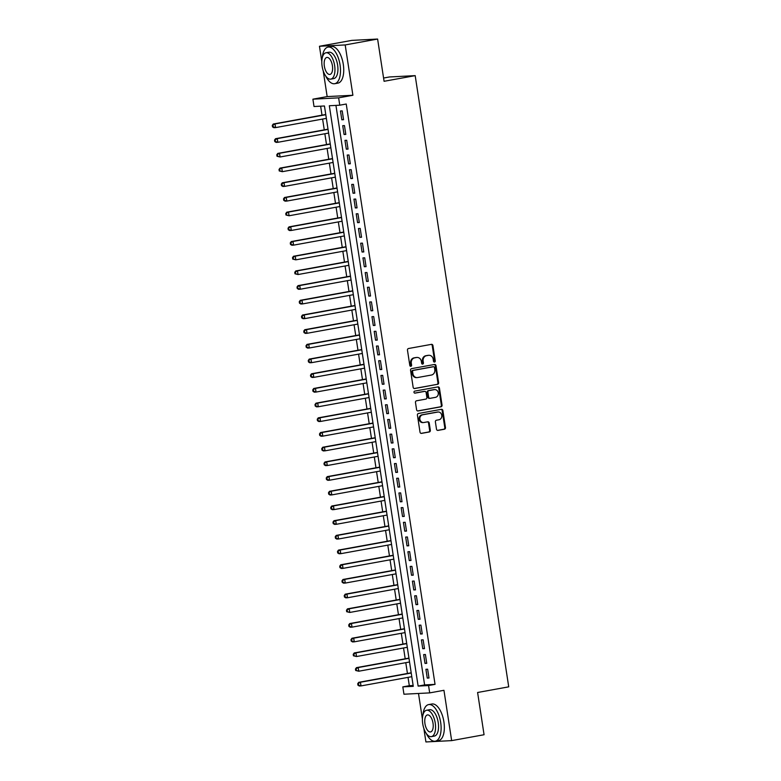 <?xml version="1.0" encoding="UTF-8"?>
<svg xmlns="http://www.w3.org/2000/svg" width="781" height="781" viewBox="0 0 781 781"><rect width="100%" height="100%" fill="white"/><g stroke="black" fill="none" stroke-linecap="round" stroke-linejoin="round"><path stroke-width="1.17" d="M434.539 362.062A1.025 0.908 87 0 0 435.271 360.89L432.928 345.563A1.464 1.289 87 0 0 431.434 344.353L408.531 348.511A1.464 1.289 87 0 0 407.477 350.191L409.82 365.508A1.025 0.908 87 0 0 411.607 365.186L411.304 363.204A4.676 4.13 87 0 1 414.662 357.854L416.576 357.503A4.676 4.13 87 0 1 417.044 357.454A4.676 4.13 87 0 1 421.349 361.378L421.662 363.36A1.025 0.908 87 0 0 423.439 363.038L423.136 361.056A4.676 4.13 87 0 1 426.504 355.697L428.408 355.355A4.676 4.13 87 0 1 428.876 355.296A4.676 4.13 87 0 1 433.191 359.231L433.494 361.212A1.025 0.908 87 0 0 434.539 362.062M434.09 362.013A1.025 0.908 87 0 0 434.578 360.92L432.235 345.602A1.464 1.289 87 0 0 431.19 344.401M410.415 366.309A1.025 0.908 87 0 0 410.904 365.225L410.601 363.243L411.304 363.204M422.248 364.161A1.025 0.908 87 0 0 422.746 363.077L422.443 361.095L423.136 361.056M436.501 429.179A1.464 1.289 87 0 0 437.995 430.39L444.428 429.228A1.464 1.289 87 0 0 445.473 427.549L442.876 410.533A1.464 1.289 87 0 0 441.382 409.322L418.47 413.481A1.464 1.289 87 0 0 417.415 415.16L420.022 432.176A1.464 1.289 87 0 0 421.515 433.387L429.277 431.981A1.464 1.289 87 0 0 430.331 430.302L429.218 423.019A1.464 1.289 87 0 0 427.724 421.808L423.878 422.511A3.905 3.456 87 0 1 422.697 414.789L437.77 412.056A3.905 3.456 87 0 1 438.951 419.768L436.442 420.227A1.464 1.289 87 0 0 435.388 421.896L436.501 429.179M428.564 685.542L429.687 692.893L403.953 694.221L402.83 686.87L413.266 686.333L324.457 105.982L314.021 106.519L312.898 99.177L338.632 97.85L339.755 105.201L329.328 105.738L418.128 686.089L428.564 685.542L435.046 684.371L346.237 104.019L339.755 105.201M377.613 39.05L345.192 44.937L319.458 46.264L351.88 40.378L377.613 39.05L384.076 81.292L415.189 75.64L508.724 686.841L477.601 692.493L484.064 734.736L451.652 740.622L443.95 690.306L429.687 692.893M323.227 70.905L327.161 96.59L352.895 95.262L345.192 44.937M352.895 95.262L338.632 97.85M437.565 384.379A1.464 1.289 87 0 0 438.61 382.7L436.013 365.684A1.464 1.289 87 0 0 434.519 364.473L411.607 368.632A1.464 1.289 87 0 0 410.552 370.311L413.159 387.327A1.464 1.289 87 0 0 414.652 388.538L436.862 384.408A1.464 1.289 87 0 0 437.916 382.739L435.31 365.723A1.464 1.289 87 0 0 434.275 364.512M439.439 388.108L442.046 405.124A1.464 1.289 87 0 1 440.992 406.803L418.089 410.962A1.464 1.289 87 0 1 416.595 409.752L415.472 402.469A1.464 1.289 87 0 1 416.527 400.79L425.821 399.111A1.464 1.289 87 0 0 426.875 397.431L426.133 392.599A1.464 1.289 87 0 0 424.639 391.388L414.965 393.146A1.025 0.908 87 0 1 414.662 391.125L437.946 386.898A1.464 1.289 87 0 1 439.439 388.108L438.746 388.147L441.353 405.163L442.046 405.124M423.839 728.39L425.918 741.95L451.652 740.622M343.562 119.708L342.215 110.892L340.467 110.98L341.824 119.796L343.562 119.708M345.807 134.4L344.46 125.585L342.722 125.673L344.07 134.488L345.807 134.4M348.053 149.093L346.705 140.277L344.968 140.365L346.315 149.181L348.053 149.093M350.308 163.785L348.951 154.97L347.213 155.058L348.57 163.873L350.308 163.785M352.553 178.478L351.206 169.662L349.468 169.75L350.815 178.566L352.553 178.478M354.799 193.171L353.451 184.355L351.714 184.443L353.061 193.258L354.799 193.171M357.054 207.863L355.697 199.048L353.959 199.135L355.306 207.951L357.054 207.863M359.299 222.556L357.952 213.74L356.214 213.828L357.561 222.644L359.299 222.556M361.544 237.248L360.197 228.433L358.459 228.521L359.807 237.336L361.544 237.248M363.79 251.941L362.443 243.125L360.705 243.213L362.052 252.029L363.79 251.941M366.045 266.633L364.698 257.818L362.95 257.906L364.307 266.721L366.045 266.633M368.29 281.326L366.943 272.51L365.205 272.598L366.553 281.414L368.29 281.326M370.536 296.019L369.188 287.203L367.451 287.291L368.798 296.106L370.536 296.019M372.791 310.711L371.434 301.896L369.696 301.983L371.043 310.799L372.791 310.711M375.036 325.404L373.689 316.588L371.951 316.676L373.298 325.492L375.036 325.404M377.282 340.096L375.934 331.281L374.197 331.369L375.544 340.184L377.282 340.096M379.527 354.789L378.18 345.973L376.442 346.061L377.789 354.877L379.527 354.789M381.782 369.481L380.435 360.666L378.687 360.754L380.044 369.569L381.782 369.481M384.027 384.174L382.68 375.358L380.943 375.446L382.29 384.262L384.027 384.174M386.273 398.866L384.926 390.051L383.188 390.139L384.535 398.954L386.273 398.866M388.528 413.559L387.171 404.743L385.433 404.831L386.79 413.647L388.528 413.559M390.773 428.242L389.426 419.436L387.688 419.524L389.036 428.339L390.773 428.242M393.019 442.934L391.671 434.119L389.934 434.216L391.281 443.032L393.019 442.934M395.274 457.627L393.917 448.811L392.179 448.909L393.526 457.725L395.274 457.627M397.519 472.32L396.172 463.504L394.434 463.602L395.782 472.417L397.519 472.32M399.765 487.012L398.417 478.197L396.68 478.294L398.027 487.11L399.765 487.012M402.01 501.705L400.663 492.889L398.925 492.987L400.272 501.802L402.01 501.705M404.265 516.397L402.918 507.582L401.17 507.679L402.527 516.495L404.265 516.397M406.51 531.09L405.163 522.274L403.426 522.372L404.773 531.187L406.51 531.09M408.756 545.782L407.409 536.967L405.671 537.064L407.018 545.88L408.756 545.782M411.011 560.475L409.654 551.659L407.916 551.757L409.264 560.573L411.011 560.475M413.256 575.167L411.909 566.352L410.171 566.45L411.519 575.265L413.256 575.167M415.502 589.86L414.155 581.044L412.417 581.142L413.764 589.948L415.502 589.86M417.747 604.553L416.4 595.737L414.662 595.825L416.009 604.64L417.747 604.553M420.002 619.245L418.655 610.43L416.908 610.517L418.265 619.333L420.002 619.245M422.248 633.938L420.9 625.122L419.163 625.21L420.51 634.026L422.248 633.938M424.493 648.63L423.146 639.815L421.408 639.903L422.755 648.718L424.493 648.63M426.748 663.323L425.391 654.507L423.653 654.595L425.01 663.411L426.748 663.323M335.937 105.396L424.61 684.908L435.046 684.371M425.909 669.288L427.256 678.103L428.994 678.015L427.646 669.2L425.909 669.288M320.63 106.187L322.006 115.168M322.602 119.063L324.261 129.861M324.857 133.756L326.507 144.553M327.102 148.449L328.752 159.246M329.348 163.141L330.998 173.938M331.593 177.834L333.253 188.631M333.848 192.526L335.498 203.324M336.094 207.219L337.743 218.016M338.339 221.911L339.999 232.709M340.594 236.604L342.244 247.401M342.839 251.297L344.489 262.094M345.085 265.979L346.735 276.786M347.34 280.672L348.99 291.479M349.585 295.364L351.235 306.172M351.831 310.057L353.481 320.864M354.076 324.75L355.736 335.557M356.331 339.442L357.981 350.249M358.577 354.135L360.226 364.942M360.822 368.827L362.482 379.634M363.077 383.52L364.727 394.327M365.323 398.212L366.972 409.019M367.568 412.905L369.218 423.712M369.813 427.597L371.473 438.395M372.068 442.29L373.718 453.087M374.314 456.983L375.964 467.78M376.559 471.675L378.219 482.473M378.814 486.368L380.464 497.165M381.06 501.06L382.71 511.858M383.305 515.753L384.955 526.55M385.56 530.445L387.21 541.243M387.806 545.138L389.455 555.935M390.051 559.831L391.701 570.628M392.296 574.523L393.956 585.32M394.551 589.216L396.201 600.013M396.797 603.908L398.447 614.706M399.042 618.601L400.702 629.398M401.297 633.293L402.947 644.091M403.543 647.986L405.193 658.783M405.788 662.678L407.438 673.476M408.033 677.371L409.312 685.698L413.129 685.503M415.189 75.64L389.455 76.968L383.578 78.032M418.499 693.469L422.414 719.086M409.312 685.698L402.83 686.87M327.161 96.59L312.898 99.177M319.458 46.264L321.811 61.601M424.61 684.908L418.128 686.089M341.824 119.796L343.523 119.483M344.07 134.488L345.778 134.176M346.315 149.181L348.023 148.868M348.57 163.873L350.269 163.561M350.815 178.566L352.514 178.253M353.061 193.258L354.769 192.946M355.306 207.951L357.015 207.639M357.561 222.644L359.26 222.331M359.807 237.336L361.515 237.024M362.052 252.029L363.761 251.716M364.307 266.721L366.006 266.409M366.553 281.414L368.261 281.101M368.798 296.106L370.506 295.794M371.043 310.799L372.752 310.487M373.298 325.492L374.997 325.179M375.544 340.184L377.252 339.872M377.789 354.877L379.498 354.564M380.044 369.569L381.743 369.257M382.29 384.262L383.998 383.949M384.535 398.954L386.244 398.642M386.79 413.647L388.489 413.334M389.036 428.339L390.734 428.027M391.281 443.032L392.989 442.72M393.526 457.725L395.235 457.412M395.782 472.417L397.48 472.105M398.027 487.11L399.735 486.797M400.272 501.802L401.981 501.49M402.527 516.495L404.226 516.182M404.773 531.187L406.481 530.875M407.018 545.88L408.727 545.568M409.264 560.573L410.972 560.26M411.519 575.265L413.217 574.953M413.764 589.948L415.472 589.645M416.009 604.64L417.718 604.338M418.265 619.333L419.963 619.03M420.51 634.026L422.218 633.723M422.755 648.718L424.464 648.415M425.01 663.411L426.709 663.108M427.256 678.103L428.954 677.801M428.876 355.296L428.183 355.335A4.676 4.13 87 0 0 427.715 355.394L428.408 355.355M422.443 361.095A4.676 4.13 87 0 1 425.811 355.736L427.715 355.394M417.044 357.454L416.341 357.483A4.676 4.13 87 0 0 415.882 357.542L416.576 357.503M410.601 363.243A4.676 4.13 87 0 1 413.969 357.883L415.882 357.542M414.203 388.528L436.862 384.408M434.47 367.597A1.025 0.908 87 0 0 433.426 366.748L413.315 370.399A1.025 0.908 87 0 0 412.583 371.571L412.895 373.66A4.676 4.13 87 0 0 417.21 377.594A4.676 4.13 87 0 0 417.679 377.535L431.424 375.036A4.676 4.13 87 0 0 434.792 369.686L434.47 367.597M432.938 366.767A1.025 0.908 87 0 0 432.733 366.777L433.426 366.748M417.21 377.594L416.517 377.623A4.676 4.13 87 0 1 412.202 373.699L411.88 371.61A1.025 0.908 87 0 1 412.622 370.438L432.733 366.777M417.63 410.952L440.299 406.833A1.464 1.289 87 0 0 441.353 405.163M424.239 391.408A1.464 1.289 87 0 0 423.946 391.427L414.584 393.126M435.456 397.353A3.905 3.456 87 0 0 434.275 389.641L428.964 390.607A1.464 1.289 87 0 0 427.91 392.277L428.652 397.109A1.464 1.289 87 0 0 430.146 398.32L435.456 397.353M434.666 389.592L433.972 389.631A3.905 3.456 87 0 0 433.582 389.68L434.275 389.641M429.853 398.339L429.452 398.359A1.464 1.289 87 0 1 427.959 397.148L427.217 392.316A1.464 1.289 87 0 1 428.271 390.637L433.582 389.68M438.746 388.147A1.464 1.289 87 0 0 437.702 386.946M438.161 412.007L437.467 412.046A3.905 3.456 87 0 0 437.077 412.085L437.77 412.056M423.487 422.55L422.785 422.589A3.905 3.456 87 0 1 421.994 414.828L437.077 412.085M421.066 433.377L428.584 432.01A1.464 1.289 87 0 0 429.638 430.341L428.525 423.058A1.464 1.289 87 0 0 427.48 421.857M437.545 430.38L443.725 429.257A1.464 1.289 87 0 0 444.779 427.588L442.173 410.572A1.464 1.289 87 0 0 441.138 409.371M325.755 114.485L273.272 124.023L275.019 123.935L275.576 127.606L326.351 118.38M325.794 114.709L275.019 123.935L272.276 125.399L272.51 126.873L273.204 126.834L272.979 125.37M273.204 126.834L275.576 127.606L273.838 127.694L272.51 126.873M272.276 125.399L273.272 124.023M325.706 76.011A18.607 8.65 -100.3 0 0 334.688 83.713A18.607 8.65 -100.3 0 0 340.057 64.96A18.607 8.65 -100.3 0 0 328.04 47.104A18.607 8.65 -100.3 0 0 322.338 57.472M334.688 83.713L337.929 83.128A18.607 8.65 -100.3 0 0 343.298 64.374A18.607 8.65 -100.3 0 0 331.281 46.518L328.04 47.104M325.989 52.766L328.967 52.229A13.394 6.228 79.7 0 1 337.626 65.087A13.394 6.228 79.7 0 1 333.76 78.588L330.773 79.135A13.394 6.228 -100.3 0 0 334.639 65.624A13.394 6.228 -100.3 0 0 325.989 52.766A13.394 6.228 -100.3 0 0 322.123 66.268A13.394 6.228 -100.3 0 0 330.773 79.135M324.349 66.16A8.63 4.012 -100.3 0 0 329.924 74.439A8.63 4.012 -100.3 0 0 332.413 65.741A8.63 4.012 -100.3 0 0 326.839 57.452A8.63 4.012 -100.3 0 0 324.349 66.16M426.319 733.496A18.607 8.65 -100.3 0 0 435.3 741.198A18.607 8.65 -100.3 0 0 440.669 722.445A18.607 8.65 -100.3 0 0 428.642 704.589A18.607 8.65 -100.3 0 0 422.951 714.957M435.3 741.198L438.541 740.613A18.607 8.65 -100.3 0 0 443.911 721.859A18.607 8.65 -100.3 0 0 431.883 704.003L428.642 704.589M426.592 710.251L429.579 709.714A13.394 6.228 79.7 0 1 438.229 722.571A13.394 6.228 79.7 0 1 434.363 736.073L431.385 736.62A13.394 6.228 -100.3 0 0 435.251 723.108A13.394 6.228 -100.3 0 0 426.592 710.251A13.394 6.228 -100.3 0 0 422.726 723.762A13.394 6.228 -100.3 0 0 431.385 736.62M424.952 723.645A8.63 4.012 -100.3 0 0 430.536 731.934A8.63 4.012 -100.3 0 0 433.025 723.226A8.63 4.012 -100.3 0 0 427.441 714.937A8.63 4.012 -100.3 0 0 424.952 723.645M328 129.177L275.527 138.715L277.265 138.618L277.821 142.298L328.606 133.073M328.04 129.402L277.265 138.618L274.531 140.092L274.756 141.566L275.449 141.527L275.224 140.053M275.449 141.527L277.821 142.298L276.084 142.386L274.756 141.566M274.531 140.092L275.527 138.715M330.256 143.87L277.772 153.408L279.51 153.31L280.076 156.991L330.851 147.765M330.285 144.094L279.51 153.31L276.777 154.784L277.001 156.259L277.694 156.22L277.47 154.745M277.694 156.22L280.076 156.991L277.001 156.259M276.777 154.784L277.772 153.408M332.501 158.563L280.018 168.1L281.756 168.003L282.322 171.683L333.096 162.458M332.54 158.787L281.756 168.003L279.022 169.477L279.247 170.951L279.949 170.912L279.725 169.438M279.949 170.912L282.322 171.683L279.247 170.951M279.022 169.477L280.018 168.1M334.746 173.255L282.273 182.793L284.011 182.695L284.567 186.376L335.342 177.15M334.785 173.48L284.011 182.695L281.277 184.17L281.502 185.644L282.195 185.605L281.97 184.131M282.195 185.605L284.567 186.376L282.829 186.464L281.502 185.644M281.277 184.17L282.273 182.793M337.001 187.948L284.518 197.486L286.256 197.388L286.822 201.068L337.597 191.843M337.031 188.172L286.256 197.388L283.523 198.862L283.747 200.336L284.44 200.297L284.216 198.823M284.44 200.297L286.822 201.068L285.075 201.156L283.747 200.336M283.523 198.862L284.518 197.486M339.247 202.64L286.764 212.178L288.501 212.081L289.068 215.761L339.842 206.535M339.276 202.865L288.501 212.081L285.768 213.555L285.992 215.029L286.695 214.99L286.461 213.516M286.695 214.99L289.068 215.761L285.992 215.029M285.768 213.555L286.764 212.178M341.492 217.333L289.009 226.871L290.757 226.773L291.313 230.454L342.088 221.228M341.531 217.557L290.757 226.773L288.023 228.247L288.248 229.721L288.941 229.682L288.716 228.208M288.941 229.682L291.313 230.454L289.575 230.541L288.248 229.721M288.023 228.247L289.009 226.871M343.747 232.025L291.264 241.563L293.002 241.466L293.558 245.146L344.343 235.921M343.777 232.25L293.002 241.466L290.268 242.94L290.493 244.414L291.186 244.375L290.962 242.901M291.186 244.375L293.558 245.146L291.821 245.234L290.493 244.414M290.268 242.94L291.264 241.563M345.993 246.718L293.51 256.256L295.247 256.158L295.814 259.839L346.588 250.613M346.022 246.942L295.247 256.158L292.514 257.632L292.738 259.107L293.431 259.067L293.207 257.593M293.431 259.067L295.814 259.839L292.738 259.107M292.514 257.632L293.51 256.256M348.238 261.41L295.755 270.948L297.493 270.851L298.059 274.531L348.834 265.306M348.277 261.625L297.493 270.851L294.759 272.325L294.984 273.799L295.687 273.76L295.462 272.286M295.687 273.76L298.059 274.531L294.984 273.799M294.759 272.325L295.755 270.948M350.484 276.103L298.01 285.641L299.748 285.543L300.304 289.224L351.079 279.998M350.523 276.318L299.748 285.543L297.014 287.017L297.239 288.482L297.932 288.453L297.707 286.978M297.932 288.453L300.304 289.224L298.567 289.312L297.239 288.482M297.014 287.017L298.01 285.641M352.739 290.796L300.255 300.324L301.993 300.236L302.559 303.916L353.334 294.691M352.768 291.01L301.993 300.236L299.26 301.71L299.484 303.174L300.177 303.145L299.953 301.671M300.177 303.145L302.559 303.916L300.822 304.004L299.484 303.174M299.26 301.71L300.255 300.324M354.984 305.488L302.501 315.016L304.239 314.928L304.805 318.609L355.58 309.383M355.013 305.703L304.239 314.928L301.505 316.403L301.73 317.867L302.432 317.838L302.208 316.364M302.432 317.838L304.805 318.609L303.067 318.697L301.73 317.867M301.505 316.403L302.501 315.016M357.229 320.181L304.756 329.709L306.494 329.621L307.05 333.302L357.825 324.076M357.268 320.395L306.494 329.621L303.76 331.095L303.985 332.56L304.678 332.53L304.453 331.056M304.678 332.53L307.05 333.302L305.312 333.389L303.985 332.56M303.76 331.095L304.756 329.709M359.485 334.873L307.001 344.401L308.739 344.314L309.305 347.994L360.08 338.769M359.514 335.088L308.739 344.314L306.006 345.788L306.23 347.252L306.923 347.223L306.699 345.749M306.923 347.223L309.305 347.994L307.558 348.082L306.23 347.252M306.006 345.788L307.001 344.401M361.73 349.566L309.247 359.094L310.984 359.006L311.551 362.677L362.325 353.461M361.759 349.781L310.984 359.006L308.251 360.48L308.475 361.945L309.169 361.915L308.944 360.441M309.169 361.915L311.551 362.677L309.813 362.774L308.475 361.945M308.251 360.48L309.247 359.094M363.975 364.258L311.492 373.787L313.24 373.699L313.796 377.369L364.571 368.154M364.014 364.473L313.24 373.699L310.496 375.173L310.731 376.637L311.424 376.608L311.199 375.134M311.424 376.608L313.796 377.369L312.058 377.467L310.731 376.637M310.496 375.173L311.492 373.787M366.23 378.951L313.747 388.479L315.485 388.391L316.041 392.062L366.826 382.846M366.26 379.166L315.485 388.391L312.751 389.865L312.976 391.33L313.669 391.301L313.445 389.826M313.669 391.301L316.041 392.062L314.304 392.16L312.976 391.33M312.751 389.865L313.747 388.479M368.476 393.644L315.993 403.172L317.73 403.084L318.297 406.755L369.071 397.539M368.505 393.858L317.73 403.084L314.997 404.558L315.221 406.022L315.915 405.993L315.69 404.519M315.915 405.993L318.297 406.755L316.559 406.852L315.221 406.022M314.997 404.558L315.993 403.172M370.721 408.336L318.238 417.864L319.976 417.776L320.542 421.447L371.317 412.231M370.76 408.551L319.976 417.776L317.242 419.251L317.467 420.715L318.17 420.686L317.945 419.212M318.17 420.686L320.542 421.447L318.804 421.545L317.467 420.715M317.242 419.251L318.238 417.864M372.967 423.029L320.493 432.557L322.231 432.469L322.787 436.14L373.562 426.924M373.006 423.243L322.231 432.469L319.497 433.943L319.722 435.407L320.415 435.378L320.19 433.904M320.415 435.378L322.787 436.14L321.05 436.237L319.722 435.407M319.497 433.943L320.493 432.557M375.222 437.721L322.738 447.249L324.476 447.162L325.042 450.832L375.817 441.616M375.251 437.936L324.476 447.162L321.743 448.636L321.967 450.1L322.66 450.071L322.436 448.597M322.66 450.071L325.042 450.832L323.295 450.93L321.967 450.1M321.743 448.636L322.738 447.249M377.467 452.414L324.984 461.942L326.722 461.854L327.288 465.525L378.063 456.309M377.496 452.629L326.722 461.854L323.988 463.328L324.213 464.793L324.916 464.763L324.691 463.289M324.916 464.763L327.288 465.525L325.55 465.622L324.213 464.793M323.988 463.328L324.984 461.942M379.712 467.106L327.229 476.635L328.977 476.547L329.533 480.217L380.308 471.002M379.751 467.321L328.977 476.547L326.243 478.021L326.468 479.485L327.161 479.456L326.936 477.982M327.161 479.456L329.533 480.217L327.795 480.315L326.468 479.485M326.243 478.021L327.229 476.635M381.968 481.799L329.484 491.327L331.222 491.239L331.779 494.91L382.563 485.684M381.997 482.014L331.222 491.239L328.489 492.713L328.713 494.178L329.406 494.148L329.182 492.674M329.406 494.148L331.779 494.91L330.041 495.008L328.713 494.178M328.489 492.713L329.484 491.327M384.213 496.491L331.73 506.02L333.467 505.932L334.034 509.602L384.808 500.377M384.242 496.706L333.467 505.932L330.734 507.406L330.959 508.87L331.652 508.841L331.427 507.367M331.652 508.841L334.034 509.602L332.296 509.7L330.959 508.87M330.734 507.406L331.73 506.02M386.458 511.184L333.975 520.712L335.713 520.624L336.279 524.295L387.054 515.069M386.497 511.399L335.713 520.624L332.979 522.098L333.204 523.563L333.907 523.534L333.682 522.059M333.907 523.534L336.279 524.295L334.541 524.383L333.204 523.563M332.979 522.098L333.975 520.712M388.704 525.877L336.23 535.405L337.968 535.317L338.524 538.988L389.299 529.762M388.743 526.091L337.968 535.317L335.234 536.791L335.459 538.255L336.152 538.226L335.928 536.752M336.152 538.226L338.524 538.988L336.787 539.075L335.459 538.255M335.234 536.791L336.23 535.405M390.959 540.569L338.476 550.097L340.213 550.009L340.78 553.68L391.554 544.455M390.988 540.784L340.213 550.009L337.48 551.484L337.704 552.948L338.398 552.919L338.173 551.445M338.398 552.919L340.78 553.68L339.042 553.768L337.704 552.948M337.48 551.484L338.476 550.097M393.204 555.262L340.721 564.79L342.459 564.702L343.025 568.373L393.8 559.147M393.243 555.476L342.459 564.702L339.725 566.176L339.95 567.641L340.653 567.611L340.428 566.137M340.653 567.611L343.025 568.373L341.287 568.461L339.95 567.641M339.725 566.176L340.721 564.79M395.45 569.954L342.976 579.482L344.714 579.395L345.27 583.065L396.045 573.84M395.489 570.169L344.714 579.395L341.98 580.869L342.205 582.333L342.898 582.294L342.674 580.83M342.898 582.294L345.27 583.065L343.533 583.153L342.205 582.333M341.98 580.869L342.976 579.482M397.705 584.647L345.222 594.175L346.959 594.087L347.525 597.758L398.3 588.532M397.734 584.862L346.959 594.087L344.226 595.561L344.45 597.026L345.143 596.987L344.919 595.522M345.143 596.987L347.525 597.758L345.778 597.846L344.45 597.026M344.226 595.561L345.222 594.175M399.95 599.339L347.467 608.868L349.205 608.78L349.771 612.45L400.546 603.225M399.979 599.554L349.205 608.78L346.471 610.254L346.696 611.718L347.389 611.679L347.164 610.215M347.389 611.679L349.771 612.45L346.696 611.718M346.471 610.254L347.467 608.868M402.195 614.032L349.712 623.56L351.46 623.472L352.016 627.143L402.791 617.917M402.235 614.247L351.46 623.472L348.716 624.946L348.951 626.411L349.644 626.372L349.419 624.907M349.644 626.372L352.016 627.143L350.279 627.231L348.951 626.411M348.716 624.946L349.712 623.56M404.451 628.725L351.967 638.253L353.705 638.165L354.262 641.836L405.046 632.61M404.48 628.939L353.705 638.165L350.972 639.639L351.196 641.103L351.889 641.064L351.665 639.6M351.889 641.064L354.262 641.836L352.524 641.923L351.196 641.103M350.972 639.639L351.967 638.253M406.696 643.417L354.213 652.945L355.951 652.857L356.517 656.528L407.291 647.303M406.725 643.632L355.951 652.857L353.217 654.332L353.442 655.796L354.135 655.757L353.91 654.293M354.135 655.757L356.517 656.528L353.442 655.796M353.217 654.332L354.213 652.945M408.941 658.11L356.458 667.638L358.196 667.55L358.762 671.221L409.537 661.995M408.98 658.324L358.196 667.55L355.462 669.024L355.687 670.488L356.39 670.449L356.165 668.985M356.39 670.449L358.762 671.221L355.687 670.488M355.462 669.024L356.458 667.638M411.187 672.792L358.713 682.33L360.451 682.243L361.007 685.913L411.782 676.688M411.226 673.017L360.451 682.243L357.718 683.717L357.942 685.181L358.635 685.142L358.411 683.678M358.635 685.142L361.007 685.913L359.27 686.001L357.942 685.181M357.718 683.717L358.713 682.33M434.578 360.92L435.271 360.89M410.904 365.225L411.607 365.186M422.746 363.077L423.439 363.038M425.811 355.736L426.504 355.697M413.969 357.883L414.662 357.854M432.235 345.602L432.928 345.563M435.31 365.723L436.013 365.684M437.916 382.739L438.61 382.7M412.622 370.438L413.315 370.399M411.88 371.61L412.583 371.571M412.202 373.699L412.895 373.66M440.299 406.833L440.992 406.803M423.946 391.427L424.639 391.388M428.271 390.637L428.964 390.607M427.217 392.316L427.91 392.277M427.959 397.148L428.652 397.109M421.994 414.828L422.697 414.789M428.525 423.058L429.218 423.019M429.638 430.341L430.331 430.302M428.584 432.01L429.277 431.981M442.173 410.572L442.876 410.533M444.779 427.588L445.473 427.549M443.725 429.257L444.428 429.228M432.83 366.767L433.523 366.738M424.093 391.408L424.786 391.379M429.306 398.369L429.999 398.339"/></g></svg>
